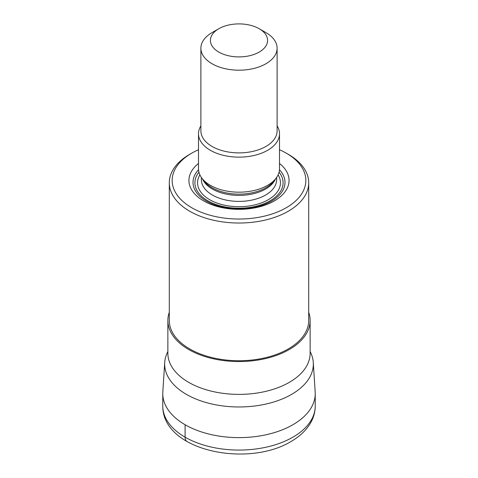 <?xml version="1.0" encoding="UTF-8"?>
<svg xmlns="http://www.w3.org/2000/svg" width="478" height="478" viewBox="0 0 478 478"><rect width="100%" height="100%" fill="white"/><g stroke="black" fill="none" stroke-linecap="round" stroke-linejoin="round"><path stroke-width="0.72" d="M315.229 406.061L315.229 393.615A76.229 44.012 180 0 1 292.9 424.733A76.229 44.012 180 0 1 209.83 434.275A76.229 44.012 180 0 1 162.771 393.615L162.771 406.061A76.229 44.012 0 0 0 209.83 446.721A76.229 44.012 0 0 0 292.9 437.185A76.229 44.012 0 0 0 315.229 406.061C315.187 412.066 313.592 417.76 310.449 423.144C306.069 430.463 299.563 436.593 290.929 441.547C247.747 467.807 162.514 451.059 162.771 406.061M308.698 312.289A71.132 41.066 180 0 1 310.132 320.481A71.132 41.066 180 0 1 289.298 349.52A71.132 41.066 180 0 1 211.778 358.422A71.132 41.066 180 0 1 167.868 320.481A71.132 41.066 180 0 1 169.302 312.289M310.132 351.593A74.329 42.912 180 0 1 313.281 362.461A74.329 42.912 180 0 1 268.714 403.39A74.329 42.912 180 0 1 186.438 394.398A74.329 42.912 180 0 1 164.719 362.461A74.329 42.912 180 0 1 167.868 351.593M164.719 362.461L162.825 391.984A76.229 44.012 0 0 0 185.1 424.733A76.229 44.012 0 0 0 269.473 433.958A76.229 44.012 0 0 0 315.175 391.984L313.281 362.461M169.302 182.775L169.302 320.481A69.698 40.242 0 0 0 212.328 357.664A69.698 40.242 0 0 0 288.288 348.94A69.698 40.242 0 0 0 308.698 320.481L308.698 182.775A69.698 40.242 180 0 1 288.288 211.234A69.698 40.242 180 0 1 189.712 211.234A69.698 40.242 180 0 1 169.302 182.775A69.698 40.242 180 0 1 189.712 154.322L191.738 153.157A66.842 38.593 180 0 1 198.501 149.739M288.288 154.322L286.262 153.157L288.288 154.322A69.698 40.242 180 0 1 308.698 182.775M279.499 149.739A66.842 38.593 180 0 1 286.262 153.157A66.842 38.593 180 0 1 286.262 207.733A66.842 38.593 180 0 1 191.738 207.733A66.842 38.593 180 0 1 191.738 153.157M198.501 163.452A50.059 28.901 0 0 0 203.604 200.88A50.059 28.901 0 0 0 271.51 202.421A50.059 28.901 0 0 0 279.499 163.452M198.501 133.762L198.501 168.8A40.499 23.38 0 0 0 202.033 178.342A40.499 23.38 0 0 0 210.368 185.333A40.499 23.38 0 0 0 275.967 178.342A40.499 23.38 0 0 0 279.499 168.8L279.499 133.762A40.499 23.38 180 0 1 254.499 155.362A40.499 23.38 180 0 1 210.368 150.295A40.499 23.38 180 0 1 198.501 133.762A40.499 23.38 180 0 1 200.885 125.863M277.115 125.863A40.499 23.38 180 0 1 279.499 133.762M265.953 32.623L259.213 28.734L265.953 32.623A38.115 22.006 180 0 1 277.115 48.182A38.115 22.006 180 0 1 265.953 63.741A38.115 22.006 180 0 1 212.047 63.741A38.115 22.006 180 0 1 200.885 48.182A38.115 22.006 180 0 1 212.047 32.623L218.787 28.734A28.584 16.503 180 0 1 259.213 28.734L259.213 28.734A28.584 16.503 180 0 1 259.213 52.072A28.584 16.503 180 0 1 218.787 52.072A28.584 16.503 180 0 1 218.787 28.734M185.1 424.733L185.1 437.185A9.53 5.503 120 0 0 187.083 441.553M167.868 320.481L167.868 353.32A71.132 41.066 0 0 0 188.702 382.358A71.132 41.066 0 0 0 289.298 382.358A71.132 41.066 0 0 0 310.132 353.32L310.132 320.481M279.463 169.738A45.99 26.553 180 0 1 266.479 203.652A45.99 26.553 180 0 1 206.478 201.136A45.99 26.553 180 0 1 198.537 169.738M279.074 172.17A44.084 25.454 180 0 1 264.173 203.676A44.084 25.454 180 0 1 207.828 200.778A44.084 25.454 180 0 1 198.926 172.17M199.888 174.858A41.449 23.93 0 0 0 209.693 199.696A41.449 23.93 0 0 0 261.066 203.036A41.449 23.93 0 0 0 278.112 174.858M201.363 177.428L201.363 179.668A37.637 21.731 0 0 0 212.387 195.03A37.637 21.731 0 0 0 253.406 199.738A37.637 21.731 0 0 0 276.637 179.668L276.637 177.428M275.531 178.909A37.637 21.731 180 0 1 249.08 194.612A37.637 21.731 180 0 1 212.387 189.043A37.637 21.731 180 0 1 202.469 178.909M202.033 178.342L204.178 181.108A38.15 22.024 0 0 0 212.023 187.693A38.15 22.024 0 0 0 273.822 181.108L275.967 178.342M200.885 48.182L200.885 130.876A38.115 22.006 0 0 0 212.047 146.441A38.115 22.006 0 0 0 253.585 151.209A38.115 22.006 0 0 0 277.115 130.876L277.115 48.182"/></g></svg>
